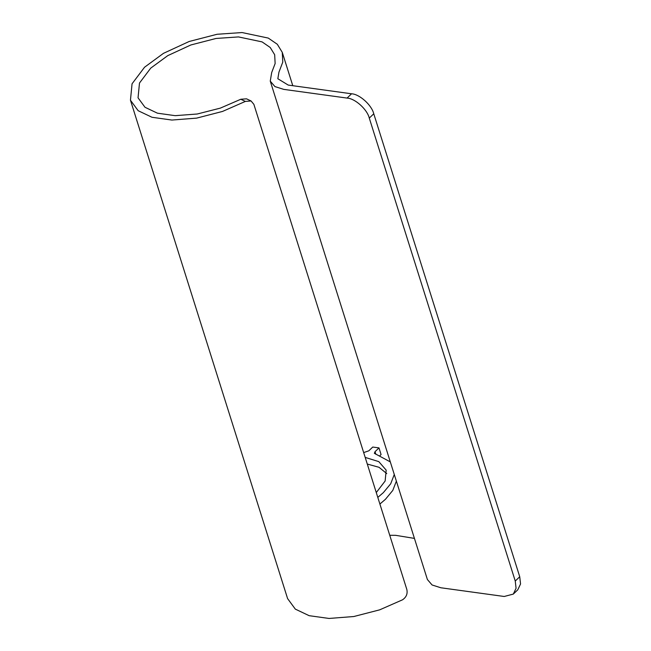 <?xml version="1.0" encoding="UTF-8"?>
<svg xmlns="http://www.w3.org/2000/svg" width="651" height="651" viewBox="0 0 651 651"><rect width="100%" height="100%" fill="white"/><g stroke="black" fill="none" stroke-linecap="round" stroke-linejoin="round"><path stroke-width="0.98" d="M373.764 113.787C371.745 105.12 359.531 94.118 351.556 93.785L288.198 85.069L277.839 78.73L278.945 72.139L282.778 62.114L282.265 52.349L277.31 44.276L268.269 38.075L242.058 32.55L217.092 34.267L189.148 41.493L163.482 53.333L144.546 67.232L132.055 83.792L130.452 100.213L138.183 110.719L152.008 117.278L171.872 120.053L196.651 118.124L222.528 111.435L245.362 101.418L251.066 100.962L246.526 98.822L240.789 99.261L220.331 108.123L197.237 114.006L175.16 115.666L157.444 113.184L145.002 107.277L138.045 97.821L139.485 83.043L150.723 68.135L167.771 55.628L190.865 44.968L216.018 38.466L238.486 36.92L262.076 41.892L270.214 47.482L274.673 54.741L275.137 63.529L271.687 72.554L270.255 81.123L274.934 86.583L283.714 89.366L347.073 98.081C355.047 98.415 367.262 109.417 369.28 118.083L515.25 581.042L519.734 576.745L373.764 113.787L369.28 118.083M130.452 100.213L287.604 598.619L295.326 609.124L309.16 615.683L329.015 618.45L353.794 616.53L379.679 609.841L402.505 599.815C406.338 597.203 407.778 593.753 406.826 589.456L253.874 104.347L251.066 100.962M389.746 535.285L395.637 535.325L414.427 538.401M270.255 81.123L427.398 579.528L432.085 584.98L440.857 587.772L504.216 596.479L513.313 594.086L516.064 588.276L515.25 581.042M519.734 576.745L520.548 583.98L517.797 589.79L513.313 594.086M363.673 452.583L368.8 450.834L372.754 447.05L378.988 447.904L381.079 454.553L380.038 455.545M396.369 481.122L392.805 490.398L385.449 499.293L379.899 504.045M367.286 464.049L379.02 467.296L386.751 473.594M378.988 447.904L375.033 451.688L374.358 453.316L390.315 461.909M394.278 474.481L390.714 483.758L383.349 492.644L377.8 497.397M376.278 492.571L385.148 480.991L386.173 470.12L378.801 461.632L365.195 457.401M351.556 93.785L347.073 98.081M240.789 99.261L245.362 101.418M375.033 451.688L375.847 454.276M282.265 52.349L292.787 85.704"/></g></svg>
